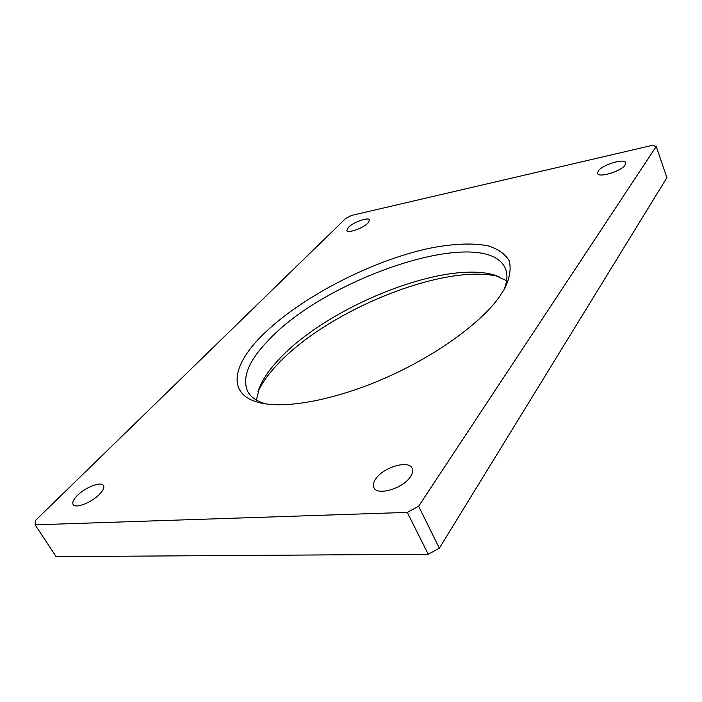 <?xml version="1.0" encoding="UTF-8"?>
<svg xmlns="http://www.w3.org/2000/svg" width="702" height="702" viewBox="0 0 702 702"><rect width="100%" height="100%" fill="white"/><g stroke="black" fill="none" stroke-linecap="round" stroke-linejoin="round"><path stroke-width="1.05" d="M498.947 276.579C443.989 262.645 326.272 310.942 276.755 365.198C268.322 374.227 262.074 382.994 258.02 391.497M256.405 400.052L259.696 386.942C263.461 378.229 269.752 369.173 278.571 359.766C326.772 307.028 443.331 259.845 494.348 275.017L506.607 280.703M348.368 227.387C353.273 222.218 368.611 216.769 369.515 219.919L368.085 222.946C363.276 228.15 347.674 233.687 346.849 230.519L348.368 227.387M598.227 171.051C602.184 164.794 624.701 157.924 625.719 162.732L625.149 164.979C621.384 171.279 598.437 178.247 597.586 173.42L598.227 171.051M375.868 478.711C383.599 467.12 408.792 459.757 412.135 468.269C413.215 470.594 412.627 473.429 410.398 476.763C403.001 488.531 377.097 496.138 373.903 487.636C372.744 485.17 373.403 482.195 375.868 478.711M77.317 495.515C85.337 487.285 101.342 481.151 103.492 485.538C104.528 487.521 103.203 490.426 99.526 494.261C91.655 502.571 75.228 508.915 73.131 504.501C72.069 502.43 73.464 499.429 77.317 495.515M261.521 336.082C298.613 298.71 367.813 262.425 425.947 249.043C450.517 243.778 472.2 242.541 488.46 245.937C498.201 249.043 505.098 253.948 509.143 260.653C511.293 268.375 509.871 277.597 504.87 288.338L498.92 297.578C480.168 323.35 436.811 354.931 387.978 376.816C339.136 398.692 290.435 408.459 263.425 403.501C226.562 396.981 230.721 366.795 261.521 336.082M503.703 290.374C507.344 281.756 507.906 274.473 505.405 268.533C486.056 223.868 327.053 276.799 268.418 340.294C248.657 360.679 241.751 377.729 247.692 391.453C250.746 397.139 256.757 401.281 265.742 403.878M407.283 512.39L35.1 524.842L56.142 556.642L428.246 554.247L407.283 512.39L418.62 506.265L439.355 548.192L428.246 554.247M439.355 548.192L666.9 177.667L656.212 146.472L418.62 506.265M656.212 146.472L652.316 145.358L351.728 215.391L345.682 218.48L35.442 520.498L35.1 524.842M494.348 275.017L496.893 275.816M259.696 386.942L258.713 389.426"/></g></svg>
